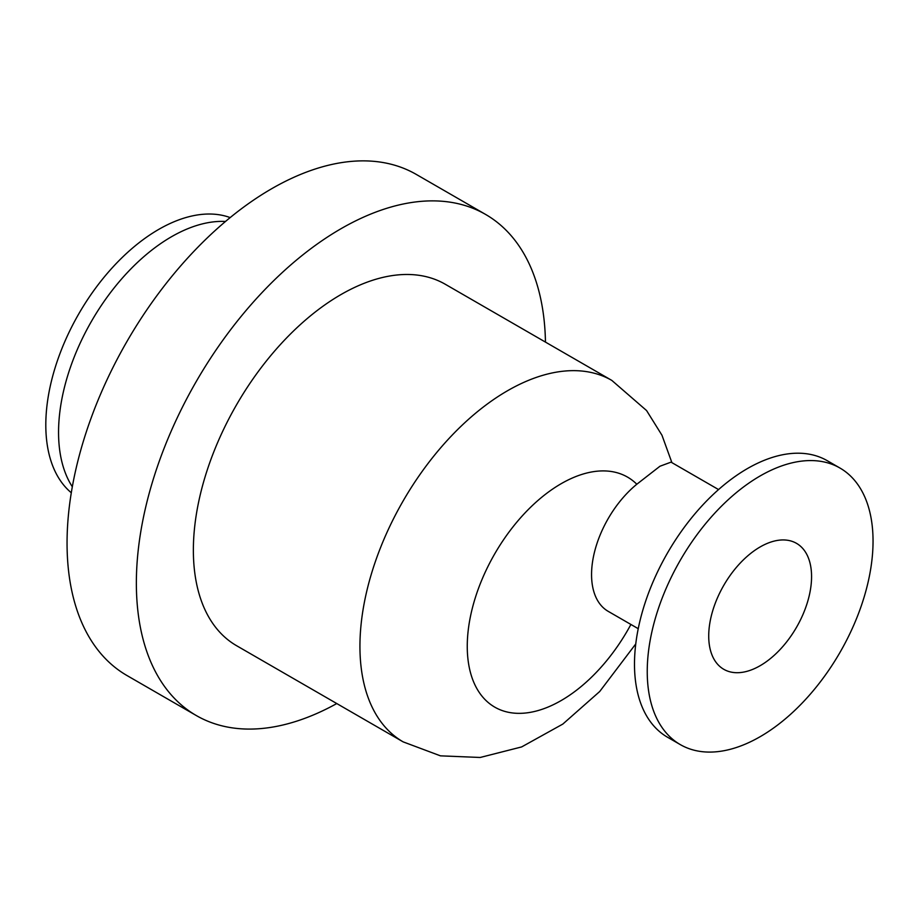 <?xml version="1.0" encoding="UTF-8"?>
<svg xmlns="http://www.w3.org/2000/svg" width="919" height="919" viewBox="0 0 919 919"><rect width="100%" height="100%" fill="white"/><g stroke="black" fill="none" stroke-linecap="round" stroke-linejoin="round"><path stroke-width="1.38" d="M811.569 576.638A72.727 41.987 -60 0 1 779.817 649.825A72.727 41.987 -60 0 1 723.781 669.308A72.727 41.987 -60 0 1 723.781 585.334A72.727 41.987 -60 0 1 796.509 543.347A72.727 41.987 -60 0 1 811.569 576.638M680.301 744.608L667.562 737.256A159.676 92.187 -60 0 1 634.489 664.161A159.676 92.187 -60 0 1 704.195 503.463A159.676 92.187 -60 0 1 827.238 460.683L839.977 468.047A159.676 92.187 -60 0 1 839.977 652.421A159.676 92.187 -60 0 1 680.301 744.608A159.676 92.187 -60 0 1 647.24 671.513A159.676 92.187 -60 0 1 716.935 510.826A159.676 92.187 -60 0 1 839.977 468.047M638.234 628.688L608.194 611.342A80.309 46.364 -60 0 1 591.56 574.57A80.309 46.364 -60 0 1 636.821 484.233L659.968 466.232L671.031 462.142L718.555 489.574M611.836 380.42A208.682 120.481 -60 0 0 507.495 390.759A208.682 120.481 -60 0 0 371.173 574.651A208.682 120.481 -60 0 0 403.154 741.874L236.597 645.712A208.682 120.481 -60 0 1 236.585 404.739A208.682 120.481 -60 0 1 445.278 284.258L611.836 380.42L646.574 410.552L661.967 435.238L671.915 462.659M336.779 703.552A289.313 167.04 -60 0 1 196.275 715.533A289.313 167.04 -60 0 1 196.275 381.465A289.313 167.04 -60 0 1 485.588 214.426A289.313 167.04 -60 0 1 545.461 342.098M196.275 715.533L126.971 675.522A289.313 167.04 -60 0 1 126.971 341.454A289.313 167.04 -60 0 1 416.273 174.415L485.588 214.426M72.314 486.76A159.676 92.187 -60 0 1 91.624 321.041A159.676 92.187 -60 0 1 225.488 221.468M71.291 492.756A159.676 92.187 -60 0 1 78.873 313.689A159.676 92.187 -60 0 1 230.164 217.585M630.905 624.449A132.795 76.668 -60 0 1 475.364 685.735A132.795 76.668 -60 0 1 561.153 483.704A132.795 76.668 -60 0 1 636.821 484.233M403.154 741.874L440.454 755.843L480.166 757.474L521.636 746.929L562.819 724.08L599.705 691.513L635.764 643.92"/></g></svg>
